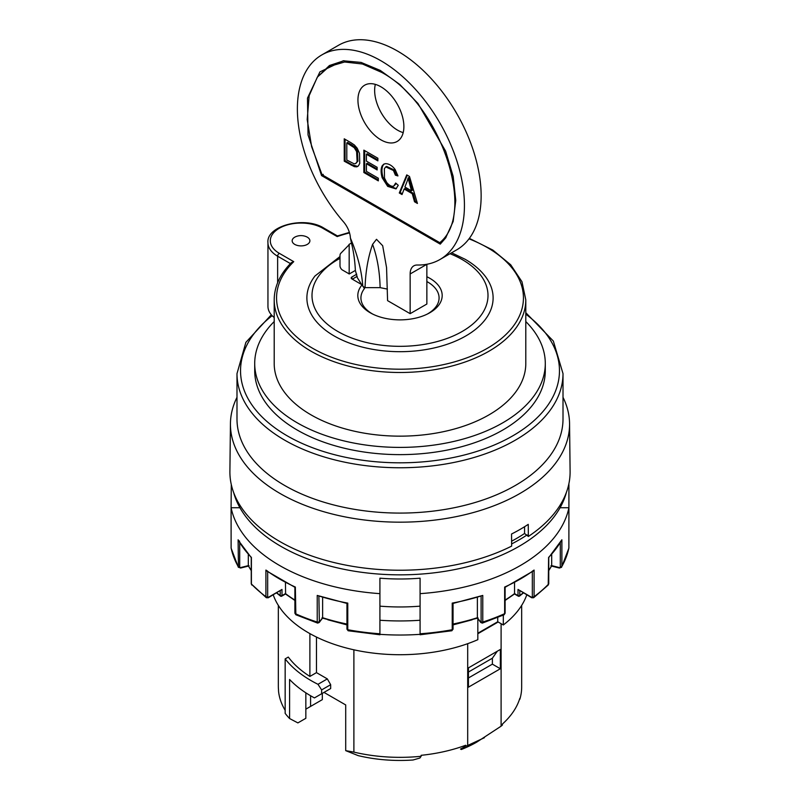 <?xml version="1.0" encoding="UTF-8"?>
<svg xmlns="http://www.w3.org/2000/svg" width="800" height="800" viewBox="0 0 800 800"><rect width="100%" height="100%" fill="white"/><g stroke="black" fill="none" stroke-linecap="round" stroke-linejoin="round"><path stroke-width="1.2" d="M357.19 276.35L352.31 279.17M426.86 281.55A39.07 22.55 180 0 1 427.05 314.21M372.95 314.21A39.07 22.55 180 0 1 364.44 288.59A57.45 33.17 -120 0 1 362.1 284.83L351.89 278.93A2.36 1.36 180 0 1 351.2 277.97A2.36 1.36 180 0 1 351.89 277L356.75 274.19M410.15 273.96L426.86 264.32A17.72 10.23 60 0 1 426.86 264.28L426.86 304.03L410.15 313.67L410.15 273.96A17.72 10.23 60 0 1 413.82 265.85A17.72 10.23 60 0 1 417.23 265.02A118.12 68.2 60 0 0 439.98 259.5L456.69 249.85A118.12 68.2 60 0 0 456.68 113.46A118.12 68.2 60 0 0 338.55 45.26L321.84 54.91A118.12 68.2 60 0 1 439.97 123.1A118.12 68.2 60 0 1 439.98 259.5M363.13 286.53L365.06 287.64C365.56 271.66 368.07 257.23 372.59 244.35L376.5 239.31L382.69 245.74L386.56 267.62L387.58 300.64L410.15 313.67M365.06 287.64L380.12 287.64L387.4 289.09M355.37 270.42A191.16 110.36 120 0 0 351.45 243.01L349.17 244.33A17.72 10.23 60 0 1 348.05 245.86L340.78 253.31A5.91 3.41 60 0 0 339.99 255.68L339.99 265.71A3.54 2.05 60 0 0 342.49 270.05L348.34 273.42A5.91 3.41 60 0 1 349.18 274L355.37 270.42L357.31 277.63L361.7 284.6M439.76 242.67L322.07 174.73L311.63 146.69L307.2 119.56L309.15 95.7L317.32 77.16L329.2 66.5L344.59 62.01L362.45 64L381.57 72.34C439.92 103.26 477.31 212.72 439.76 242.67L441.43 242.58L440.26 244.13L445.6 238.03L453.17 221.46L455.76 200.46L453.19 176.47L445.64 151.16L417.96 103.5L399.75 84.44L380.25 70.4L361.08 62.42L343.23 60.78L319.93 71.88L307.47 98.14L308.04 134.89L321.57 175.61L440.26 244.13M446.03 237.42L441.43 242.58M397.73 175.15L395.4 175.17L393.44 170.49L385.75 166.88L384.37 168.69L384.48 178.04L386.73 182.52C389.29 185.52 391.61 186.73 393.67 186.15L396.26 183.55M393.67 186.15L395.69 183.05L398.26 185.29L395.98 188.89L387.69 186.38L382.14 177.72C380.74 172.57 380.78 168.57 382.27 165.69L383.78 164.16L385.57 163.65C389.07 163.75 392.27 165.72 395.16 169.54L397.93 175.94L395.4 175.17M344.24 161.2L354.34 166.65L356.66 166.86L358.42 165.85L359.75 163.36L359.5 153.37L357.21 148.22L354.37 144.98L350.91 142.67L344.23 138.81L344.24 161.2L345.07 160.71L352.07 164.75L351.23 165.24M357.59 166.51L356.66 166.86L357.5 166.38L352.07 164.75M403.88 126.58A32.48 18.75 60 0 1 397.16 141.45A32.48 18.75 60 0 1 364.67 122.7A32.48 18.75 60 0 1 364.67 85.19A32.48 18.75 60 0 1 389.7 93.89A32.48 18.75 60 0 1 403.88 126.58M363.85 172.52L378.32 180.87L378.32 178.23L366.42 171.36L366.42 163.74L377.14 169.93L377.14 167.31L366.42 161.12L366.42 154.25L377.87 160.87L377.87 158.23L363.85 150.14L363.85 172.52L364.69 172.04L364.69 150.62M399.29 192.98L402.02 194.55L404.14 189L412.25 193.68L414.51 201.77L417.43 203.45L409.5 176.49L406.74 174.9L399.29 192.98L400.13 192.5L402.32 193.76M411.46 190.81L404.89 187.02L407.01 181.68A35.03 20.22 60 0 0 408.06 178.01L408.89 177.53L412.29 190.33L411.46 190.81L408.06 178.01M317.32 77.16L329.45 65.52L343.98 60.71M323.24 174.35L321.57 175.61M362.8 286.34C361.7 270.94 357.57 254.85 350.4 238.05A17.72 10.23 60 0 0 343.5 221.84A118.12 68.2 60 0 1 321.84 54.91M403.19 132.62A32.48 18.75 60 0 1 375.33 84.37M349.18 274L349.17 244.33M351.45 243.01L350.4 238.05M346.8 142.93L346.8 160.03L353.95 163.75L355.69 163.59L357.11 161.58L356.62 151.59L354.19 147.66L346.8 142.93L347.63 142.45L351.71 144.8L350.87 145.28M355.69 163.59L357.94 161.1L357.46 151.11L355.03 147.18L351.71 144.8M396.38 188.62L388.25 185.66L382.98 177.24C381.57 172.09 381.61 168.08 383.11 165.21L384.21 163.94M451.58 252.8L465.18 259.3C473.43 264.06 480.03 269.62 485 275.98A93.12 53.76 180 0 1 400 351.69A93.12 53.76 180 0 1 315 275.98L339.99 256.53M294.76 244.4A8.86 5.11 0 0 0 307.29 244.4A8.86 5.11 0 0 0 307.29 237.17A8.86 5.11 0 0 0 306.15 236.62A13.52 13.52 0 0 0 295.89 236.62A8.86 5.11 0 0 0 294.76 244.4M290.41 263.59L277.63 256.22A33.07 19.1 180 0 1 267.95 242.71L267.95 306.37A33.07 19.1 -0 0 0 274.2 317.54M349.53 232.89A123.44 71.27 -0 0 0 337.18 236.58L322.74 228.25A30.71 17.73 -0 0 0 279.3 228.25A30.71 17.73 -0 0 0 279.3 253.32L293.74 261.66A123.44 71.27 -0 0 0 335.09 358.55A123.44 71.27 -0 0 0 503.69 336.6A123.44 71.27 -0 0 0 469.01 238.84M525.8 363.52A125.8 72.63 180 0 1 400 436.15A125.8 72.63 180 0 1 274.2 363.52L274.2 299.86A125.8 72.63 180 0 0 400 372.49A125.8 72.63 180 0 0 525.8 299.86L525.8 363.52M285.16 658.88L288.3 657.07A121.67 70.24 0 0 0 309.89 676.43L316.47 672.63L327.33 678.9L317.98 684.3A125.8 72.63 0 0 1 285.16 658.88L285.16 713.38A125.8 72.63 0 0 0 289.59 718.54L297.89 722.9L305.84 718.31L305.84 692.83M548.75 570.4A159.47 92.07 0 0 0 551.69 565.63L559.2 567.52A1.18 0.89 -143 0 0 560.29 566.83A1.18 0.68 0 0 0 561.88 566.41L568.88 548.17L568.91 507.73L560.07 507.73M420.08 593.65L420.08 634.33A167.74 96.84 180 0 1 379.92 634.33L379.92 578.18A143.52 82.86 0 0 0 420.08 578.18L420.08 593.65A170.1 98.21 0 0 0 568.91 507.73L568.91 484.54M505.11 600.06A143.82 83.03 0 0 0 514.54 593.61L518.01 595.61L518.01 589.44L531.49 597.22A1.18 0.68 120 0 0 531.73 597.76L533.65 597.72L548.23 585.03L548.6 557.42A170.1 98.21 0 0 0 561.88 539.79L561.88 566.41A170.1 98.21 0 0 0 568.91 547.85M531.49 597.22A1.19 0.68 -120 0 0 532.33 596.74A1.18 0.68 0 0 0 534.09 596.68L533.66 597.72M532.43 571.14L534.09 570.06L534.09 596.68A170.1 98.21 0 0 0 548.6 584.04A1.18 0.68 180 0 0 548.75 583.71L548.22 585.03M239.93 507.73L231.09 507.73L231.29 484.54M453.05 624.04A159.47 92.07 0 0 0 477.37 617.72L480.64 622.06A1.18 0.88 143 0 0 480.78 622.5L482.33 623.11M480.64 622.06L481.11 621.73A1.18 0.68 0 0 0 482.77 622.05L481.72 622.75M477.94 617.72L477.37 617.72L477.37 597.56M504.14 614.77L504.65 613.67A1.18 0.68 0 0 0 505.11 613.14L504.14 614.77L482.38 623.09M267.67 571.71L267.67 596.74A1.19 0.68 120 0 0 268.51 597.22A1.18 0.68 60 0 1 268.27 597.76L266.35 597.72L265.91 596.68L265.91 570.06A170.1 98.21 0 0 0 295.35 587.05L295.86 614.77L294.89 613.14A1.18 0.68 0 0 0 295.35 613.67A170.1 98.21 0 0 0 317.23 622.05L317.23 595.43A170.1 98.21 0 0 0 347.77 603.1L347.77 629.72L348.61 630.37M268.27 597.76L281.99 589.44L281.99 595.61L285.59 593.53L285.46 582.65M420.08 620.25A167.74 96.84 180 0 1 379.92 620.25L379.92 606.15A143.52 82.86 180 0 0 420.08 606.15M318.89 596.42L319.36 622.06L322.63 617.72L322.63 597.56M379.92 634.77L348.14 630.76M518.01 589.44L531.73 597.76M452.99 603.44L482.77 595.43L482.77 622.05A170.1 98.21 0 0 0 504.65 613.67L504.65 587.05A170.1 98.21 0 0 0 534.09 570.06M559.2 567.52L559.38 568.04L561.61 567.27M238.43 567.34L238.12 539.79A170.1 98.21 0 0 0 251.4 557.42L251.4 584.04L266.34 597.72M239.71 542.72L239.71 566.83A1.18 0.89 143 0 0 240.8 567.52L240.62 568.04L238.3 567.14L231.12 548.17L231.09 507.73A170.1 98.21 0 0 0 379.92 593.65L379.92 606.15M317.23 595.43L347.02 603.44M317.64 623.1L319.22 622.5A1.18 0.88 37 0 0 319.36 622.06M318.28 622.75L317.23 622.05A1.18 0.68 180 0 0 318.89 621.73M347.01 603.2L347.77 603.1L347.01 603.2M451.39 630.37L452.23 629.72L452.23 603.1A170.1 98.21 0 0 0 482.77 595.43M347.05 628.8A1.18 0.68 0 0 0 347.77 629.72A170.1 98.21 0 0 0 379.92 633.77L379.92 620.25M551.69 554.36L551.69 565.63L550.96 565.67M267.57 571.14L265.91 570.06M239.61 541.19L238.36 540.42L251.25 557.57L251.25 583.71A1.18 0.68 0 0 0 251.4 584.04A170.1 98.21 0 0 0 265.91 596.68A1.18 0.68 180 0 0 267.67 596.74M452.99 603.2L452.23 603.1L452.99 603.2M514.54 593.61L514.54 582.65M240.8 567.52L248.31 565.63L248.31 554.36M345.71 750.64L353.89 752.11A121.67 70.24 0 0 0 421.13 756.28L419.9 758.03L413.03 760A108.67 62.74 180 0 1 358.17 755.62L345.71 750.64L345.71 704.94L323.99 692.4L314.45 697.91L321.63 693.77L321.63 689.91L330.67 684.69L330.67 688.55L321.63 693.77M519.41 699.59L519.82 699.3A121.67 70.24 0 0 0 521.67 687.1L521.67 605.39M278.33 605.39L278.33 686.14A121.67 70.24 0 0 0 278.51 689.89L278.51 690.86A121.67 70.24 0 0 0 285.16 710.3M309.89 676.43L309.89 633.62M353.89 752.11L353.89 649.81M421.13 756.28L421.13 755.31A121.67 70.24 0 0 0 465.67 745.27L465.67 746.23A121.67 70.24 0 0 0 467.69 745.47L467.69 643.68M465.67 746.23L460.53 749.05L461.32 749.51A108.67 62.74 180 0 0 476.85 742.07L501.1 726.18L501.1 623.7M477.83 633.74L498.16 622.01M484.4 737.72L467.69 745.47M500.35 668.75L468.44 687.17L468.44 667.88L500.35 649.46L500.35 668.75L492.38 664.15L468.44 677.97M515.27 485.52A163.01 94.11 180 0 1 337.62 505.92A163.01 94.11 180 0 1 236.99 418.97L236.99 373.64A163.01 94.11 0 0 0 284.73 440.19A163.01 94.11 0 0 0 515.27 440.19A163.01 94.11 0 0 0 563.01 373.64L563.01 418.97A163.01 94.11 180 0 1 515.27 485.52M327.33 678.9L330.67 684.69M321.63 689.91L317.98 684.3M330.67 688.55L323.99 692.4M468.44 672.04L492.38 658.22L492.38 664.15M289.59 718.54L289.59 679.47A125.8 72.63 0 0 0 314.45 697.91M503.31 615.14L503.31 624.98A129.35 74.68 180 0 0 526.76 594.89M503.31 624.98L497.73 621.76L497.73 617.52M274.2 299.86C274.33 286.49 280.04 274.09 291.33 262.66L293.74 261.66M525.8 321.55A145.29 83.88 180 0 1 545.29 363.52A145.29 83.88 180 0 1 400 447.4A145.29 83.88 180 0 1 254.71 363.52A145.29 83.88 180 0 1 274.2 321.55M545.29 363.52L545.29 370.75A145.29 83.88 180 0 1 400 454.63A145.29 83.88 180 0 1 254.71 370.75L254.71 363.52M377.14 168.96L367.25 163.26L366.42 163.74M358 166.24L357.5 166.38M345.07 139.3L345.07 160.71M396.24 174.69L394.28 170.01L386.58 166.4L385.75 166.88M414.51 201.77L415.35 201.28L417.09 202.29M378.32 179.91L364.69 172.04M377.87 159.9L367.25 153.77L366.42 154.25M404.14 189L404.98 188.52L413.09 193.2L415.35 201.28M407.25 175.19L400.13 192.5M413.09 193.2L412.25 193.68M426.86 276.74A42.18 24.35 180 0 1 430.4 312.4A42.18 24.35 180 0 1 369.6 312.4A42.18 24.35 180 0 1 362.1 284.83M569.56 423.65L570.1 471.39A170.1 98.21 180 0 1 528.34 536.47L528.25 524.36A169.96 98.13 180 0 1 511.54 534.01L511.64 546.12A170.1 98.21 180 0 1 328.99 561.26A170.1 98.21 180 0 1 229.9 471.39L230.44 423.65A169.57 97.9 0 0 0 334.61 514.6A169.57 97.9 0 0 0 519.9 493.5A169.57 97.9 0 0 0 569.56 423.65A169.57 97.9 0 0 0 563.01 397.32M528.34 536.47L524.57 533.48A164.78 95.14 180 0 1 511.6 541.2M524.57 533.48L524.57 526.72M236.99 397.32A169.57 97.9 0 0 0 230.44 423.65M566.34 492.55A168.33 97.18 180 0 1 527.08 541.39A168.33 97.18 180 0 1 280.97 546.38A168.33 97.18 180 0 1 233.66 492.55M527.08 534.93A168.33 97.18 180 0 1 511.62 543.94M306.02 709.05L322.32 699.64L306.02 709.05A103.36 59.67 180 0 1 305.84 708.82M322.32 699.64L322.32 693.37M310.58 706.42L310.58 695.75M497.73 621.76L477.83 633.24M477.83 618.58L477.83 639.69A129.35 74.68 180 0 1 273.24 594.89M548.6 583.38A1.18 0.68 180 0 1 548.75 583.71L548.75 557.56L561.88 539.79M240.62 568.04L248.45 566.07M251.25 570.4A159.47 92.07 0 0 1 248.31 565.63L249.04 565.67M346.95 624.04A159.47 92.07 0 0 1 322.63 617.72L322.06 617.72M492.38 658.22L497.31 651.21M316.47 637.06L316.47 672.63M501.1 726.18A121.67 70.24 0 0 0 502.42 725.02L502.42 724.05A121.67 70.24 0 0 0 519.82 698.33L519.82 699.3M460.53 749.05L461.32 749.51M297.89 722.9L305.84 718.31M357.46 151.11L356.62 151.59M355.03 147.18L354.19 147.66M372.59 244.35A192.82 111.32 -60 0 1 380.12 287.64M382.98 177.24L382.14 177.72M279.3 253.32A2.36 1.36 -60 0 0 277.63 256.22L277.63 282.69M322.74 228.25A2.36 1.36 -60 0 1 323.92 228.13C304.54 215.76 266.04 225.86 267.95 242.71M351.89 277L351.89 278.93M532.33 596.74L532.33 571.71M481.11 621.73L481.11 596.42M268.51 597.22L281.99 589.44M276.82 592.83A150.02 86.61 0 0 0 280.22 595.54A1.18 0.68 0 0 0 281.99 595.61A1.18 0.68 -120 0 1 281.16 596.09A1.18 0.77 -52.6 0 1 280.22 595.54L280.22 590.86M519.78 590.86L519.78 595.54A150.02 86.61 0 0 0 523.18 592.83M505.11 600.45L514.51 593.98L518.25 596.15A1.18 0.68 120 0 1 518.01 595.61A1.18 0.68 0 0 0 519.78 595.54A1.18 0.77 52.6 0 1 519.56 596.06L523.42 592.96M231.09 547.85A170.1 98.21 0 0 0 238.12 566.41A1.18 0.68 180 0 0 239.71 566.83M348.11 630.75L346.95 629.07L346.95 603.43M420.08 633.77A170.1 98.21 0 0 0 452.23 629.72A1.18 0.68 180 0 0 453.05 629.07L451.89 630.75L420.08 634.77M251.4 583.38A1.18 0.68 0 0 0 251.25 583.71L251.78 585.03M452.95 628.8A1.18 0.68 180 0 1 453.05 629.07L453.05 603.43M560.29 566.83L560.29 542.72M450.01 253.71A88 50.81 180 0 1 462.23 259.59A88 50.81 180 0 1 461.5 331.86A88 50.81 180 0 1 336.34 330.6A88 50.81 180 0 1 339.99 258.36M355.18 166.17L354.34 166.65M394.28 170.01L393.44 170.49M383.11 165.21L382.27 165.69M410.27 182.96L409.43 183.44M357.94 161.1L357.11 161.58M272.17 315.71A159.47 92.07 0 0 0 287.24 435.85A159.47 92.07 0 0 0 505.58 439.75A159.47 92.07 0 0 0 525.8 314.17M285.46 593.61A143.82 83.03 0 0 0 294.89 600.06M337.43 235.93L323.92 228.13M276.58 592.96L280.44 596.06A1.18 1.18 0 0 0 281.75 596.15L285.5 593.99L294.89 600.45M533.38 570.94L505.11 587.28L505.11 613.14M295.87 614.77L317.62 623.09M548.75 570.63L551.63 565.94M472.13 619.8L453.05 624.89M346.95 624.89L327.87 619.8M294.89 613.14L294.89 587.28L266.62 570.94M453.05 624.53L477.5 618.14M525.8 299.86L521.96 281.71L510.71 264.78L492.82 250.06L469.36 238.37M349.39 232.42L337.42 235.94M563.01 373.64L553.35 341.07L525.8 312.69M271.33 314.78L245.88 342.35L236.99 373.64M518.25 596.15A1.18 1.18 0 0 0 519.56 596.06M559.38 568.04L551.55 566.07M248.37 565.94L251.25 570.63M322.55 618.07L319.22 622.5M480.78 622.5L477.45 618.07M322.5 618.14L346.95 624.53"/></g></svg>
